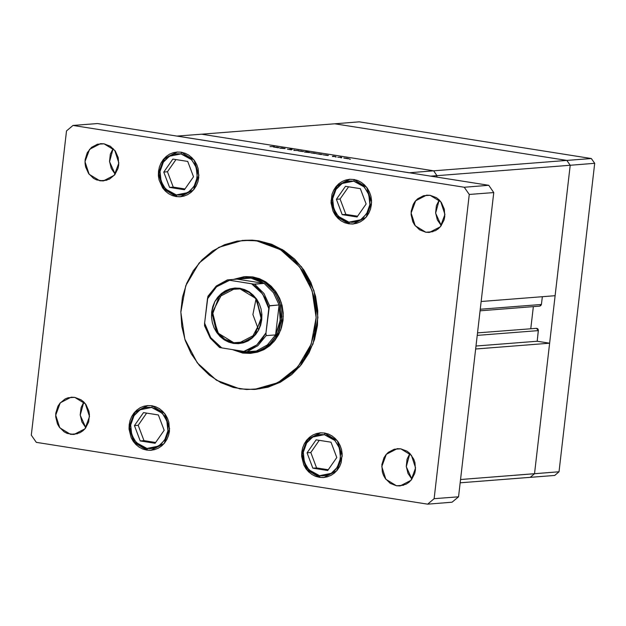 <?xml version="1.0" encoding="UTF-8"?>
<svg xmlns="http://www.w3.org/2000/svg" width="626" height="626" viewBox="0 0 626 626"><rect width="100%" height="100%" fill="white"/><g stroke="black" fill="none" stroke-linecap="round" stroke-linejoin="round"><path stroke-width="0.94" d="M334.793 123.784L566.874 160.412L570.223 165.248L534.534 473.71L530.206 477.325L554.683 475.416L460.188 482.803L530.206 477.325L534.534 473.71L530.206 477.325L534.534 473.71L559.01 471.793L554.683 475.416L559.01 471.793L460.572 479.485L534.534 473.71L570.223 165.248L594.7 163.331L559.01 471.793L594.7 163.331L570.223 165.248L555.129 295.707L481.167 301.489L555.129 295.707L570.223 165.248L436.971 175.663L570.223 165.248L566.874 160.412L591.351 158.503L594.7 163.331L591.351 158.503L566.874 160.412L570.223 165.248L566.874 160.412L433.622 170.828L436.971 175.663L436.799 177.103L436.971 175.663L433.622 170.828L566.874 160.412L334.793 123.784L359.269 121.867L591.351 158.503L359.269 121.867L334.793 123.784L566.874 160.412L334.793 123.784L201.541 134.199L433.622 170.828L201.541 134.199L334.793 123.784M480.087 310.817L539.792 306.145L541.427 304.447L542.319 296.708L541.427 304.447L540.739 305.754L539.409 306.137M533.36 306.654L530.801 328.744L533.36 306.654M535.911 328.439L536.365 328.314M536.443 328.306L537.703 328.72L538.399 330.051L537.163 341.28L549.628 343.244L534.534 473.71L549.628 343.244L475.666 349.026L549.628 343.244L537.163 341.28L476.01 346.053L537.163 341.28L538.399 330.575L536.459 328.306L477.528 332.907M477.247 335.348L538.399 330.575L477.247 335.348M541.427 304.447L480.267 309.221L541.427 304.447M177.064 136.108L409.146 172.745L433.622 170.828L201.541 134.199L177.064 136.108L201.541 134.199L433.622 170.828L409.146 172.745L177.064 136.108M279.759 148.151L281.481 147.869L284.916 148.612L279.759 148.151L285.135 148.55L281.481 147.869L279.759 148.151M291.638 149.841L287.514 149.231L290.863 149.747L289.713 149.168L292.084 149.324L290.378 149.254L291.638 149.841L290.362 149.27L292.24 149.348L289.681 149.191L291.043 149.747L287.514 149.231L291.638 149.841M293.876 150.373L293.868 149.825L294.463 150.318L298.43 150.545L293.876 150.373L298.43 150.545L294.463 150.318L293.868 149.825L293.876 150.373M298.211 150.788L303.579 151.515L298.211 150.788M310.692 152.76L316.052 153.48L310.692 152.76M328.47 155.389L322.906 154.794L328.47 155.389M349.48 159.161L350.364 159.215L349.48 159.161M343.744 157.971L349.105 158.699L343.744 157.971M340.787 157.791L341.671 157.846L340.787 157.791M337.774 157.306L341.773 157.4L337.774 157.306M335.364 156.93L336.248 156.985L335.364 156.93M332.719 156.093L335.497 156.469L332.367 156.461L335.497 156.469L332.719 156.093M322.085 154.387L316.537 153.785L322.085 154.387M304.377 151.93L306.599 151.617L309.94 152.525L304.557 152.008L309.659 152.595L305.84 151.813L306.599 151.617L304.377 151.93M279.071 147.595L273.499 147L279.071 147.595M269.955 146.539L274.415 146.554L269.955 146.539M436.799 177.103L436.971 175.663L430.727 176.149L436.971 175.663L433.622 170.828L436.971 175.663L436.799 177.103M347.203 158.3L348.205 158.785L344.136 158.12L347.203 158.3M340.09 157.126L341.773 157.4L340.09 157.126M326.678 155.06L327.719 155.592L323.587 154.88L326.678 155.06M320.309 154.059L321.349 154.583L317.218 153.871L320.309 154.059M314.15 153.088L315.152 153.566L311.083 152.908L314.15 153.088M306.169 152.259L309.26 152.447L306.169 152.259M301.677 151.116L302.679 151.594L298.61 150.936L301.677 151.116M277.279 147.266L278.32 147.791L274.188 147.079L277.279 147.266M255.212 389.372L279.869 382.486L299.697 366.695L312.984 344.018L317.961 317.476L313.962 290.574L301.536 266.879L282.318 249.539L258.851 240.846L257.036 240.987L280.503 249.68L299.721 267.02L312.155 290.714L316.146 317.617L311.169 344.159L297.89 366.836L278.054 382.627L254.305 389.45L239.93 388.879L216.463 380.193L197.245 362.845L184.811 339.159L180.82 312.257L185.797 285.714L199.084 263.037L218.912 247.247L242.661 240.423L258.851 240.846L271.786 244.336L283.891 250.533L294.705 259.195L303.813 270.002L310.872 282.522L315.59 296.286L317.805 310.762L317.429 325.395L314.471 339.613L309.041 352.884L301.364 364.684L291.716 374.575L280.479 382.165L268.084 387.165L256.073 389.317M70.456 434.311L59.783 427.801L55.683 415.155L60.245 402.854L71.137 397.197L74.737 397.338L80.997 399.764L83.696 401.923L85.973 404.631L88.915 411.196L89.471 414.819L88.642 422.034L85.363 428.301L82.953 430.774L80.144 432.668L73.774 434.475L67.225 433.442L64.196 431.893L59.212 427.026L57.451 423.896L55.714 416.838L55.808 413.176L57.905 406.305L59.83 403.355L65.049 398.981L68.148 397.729L74.737 397.338L85.402 403.848L89.51 416.493L84.948 428.802L74.048 434.452L70.456 434.311L77.577 433.755L70.456 434.311M83.829 402.056L80.214 415.234L85.832 427.683L81.928 421.979L80.191 414.921L81.028 407.706L83.829 402.056M348.705 223.834L335.904 216.025L330.974 200.852L336.452 186.086L349.527 179.302L353.846 179.466L357.72 180.515L361.351 182.377L364.598 184.975L367.329 188.215L369.45 191.971L370.866 196.102L371.531 200.445L371.414 204.835L370.529 209.1L368.902 213.083L366.593 216.619L363.698 219.585L360.333 221.862L356.609 223.365L352.688 224.03L348.705 223.834L344.832 222.793L341.201 220.931L337.954 218.333L335.223 215.094L333.102 211.338L331.021 202.863L332.023 194.209L333.65 190.226L335.959 186.689L338.854 183.715L342.219 181.438L345.943 179.944L349.864 179.279L353.846 179.466L366.648 187.276L371.578 202.456L366.1 217.222L353.025 224.006L348.705 223.834M319.377 477.364L306.568 469.555L301.646 454.382L307.123 439.616L320.191 432.832L324.511 432.996L328.392 434.045L332.023 435.907L335.262 438.505L338.001 441.745L340.114 445.501L341.53 449.632L342.195 453.975L341.193 462.63L339.566 466.613L337.257 470.149L334.37 473.115L330.998 475.392L327.281 476.895L323.352 477.56L319.377 477.364L315.496 476.323L311.865 474.461L308.618 471.863L305.887 468.624L303.767 464.868L301.685 456.393L301.802 452.003L302.687 447.739L304.314 443.756L306.623 440.219L309.518 437.253L312.89 434.976L316.607 433.474L320.528 432.809L324.511 432.996L337.312 440.814L342.242 455.986L336.765 470.752L323.689 477.536L319.377 477.364M146.75 450.117L133.948 442.308L129.019 427.135L134.496 412.37L147.572 405.578L151.883 405.75L155.764 406.798L159.395 408.661L162.643 411.259L165.374 414.498L167.486 418.254L168.903 422.386L169.458 431.118L168.566 435.383L166.939 439.366L164.638 442.903L161.743 445.868L158.37 448.146L154.653 449.648L150.725 450.313L146.75 450.117L142.869 449.077L139.238 447.214L135.991 444.617L133.26 441.377L131.147 437.621L129.066 429.146L129.175 424.757L130.067 420.492L131.695 416.509L133.995 412.964L136.891 409.999L140.263 407.722L143.98 406.227L147.908 405.562L151.883 405.75L164.685 413.559L169.615 428.74L164.137 443.505L151.062 450.29L146.75 450.117M176.086 196.587L163.276 188.778L158.355 173.605L163.832 158.84L176.908 152.048L181.219 152.22L185.1 153.268L188.731 155.131L191.971 157.729L194.709 160.968L196.822 164.724L198.239 168.856L198.794 177.581L197.902 181.853L196.274 185.828L193.974 189.373L191.079 192.339L187.706 194.616L183.989 196.118L180.061 196.783L176.086 196.587L172.205 195.547L168.574 193.684L165.327 191.086L162.596 187.847L159.059 179.959L158.401 175.616L158.511 171.227L159.403 166.962L161.031 162.979L163.331 159.434L166.226 156.469L169.599 154.192L173.316 152.697L177.236 152.024L181.219 152.22L194.021 160.029L198.951 175.21L193.473 189.975L180.398 196.76L176.086 196.587M425.86 232.254L415.187 225.743L411.086 213.09L415.648 200.79L426.541 195.132L430.14 195.273L436.4 197.699L439.1 199.866L441.377 202.566L444.319 209.139L444.781 216.416L444.037 219.969L440.767 226.236L438.357 228.709L435.547 230.603L429.178 232.41L425.86 232.254L419.6 229.828L414.615 224.961L412.855 221.831L411.118 214.773L411.212 211.111L413.309 204.24L415.234 201.29L417.644 198.818L423.552 195.672L430.14 195.273L440.806 201.783L444.914 214.436L440.352 226.737L429.452 232.395L425.86 232.254L432.981 231.69L425.86 232.254M439.233 199.999L435.618 213.169L441.236 225.618L437.331 219.922L435.594 212.856L436.432 205.649L439.233 199.999M396.524 485.784L385.851 479.273L381.75 466.628L386.312 454.32L397.205 448.662L400.804 448.811L407.064 451.229L409.764 453.396L413.809 459.226L414.991 462.669L415.445 469.946L414.709 473.499L411.431 479.766L409.021 482.239L406.211 484.141L399.842 485.94L396.524 485.784L390.264 483.358L385.287 478.491L383.519 475.361L382.337 471.918L381.883 464.648L383.973 457.77L385.898 454.82L388.308 452.348L394.216 449.202L400.804 448.811L411.47 455.313L415.578 467.966L411.016 480.267L400.116 485.925L396.524 485.784L403.645 485.22L396.524 485.784M409.897 453.529L406.282 466.699L411.9 479.148L407.995 473.452L406.258 466.386L407.096 459.179L409.897 453.529M99.792 180.781L89.119 174.271L85.011 161.625L89.581 149.324L100.473 143.667L104.065 143.808L110.325 146.234L115.309 151.093L118.251 157.666L118.713 164.943L117.97 168.504L114.699 174.771L109.472 179.138L103.102 180.945L96.561 179.912L93.532 178.363L88.548 173.496L85.606 166.923L85.05 163.3L85.144 159.646L87.241 152.775L91.576 147.353L97.484 144.199L104.065 143.808L114.738 150.318L118.846 162.963L114.276 175.272L103.384 180.922L99.792 180.781L106.913 180.225L99.792 180.781M113.165 148.526L109.55 161.704L115.168 174.153L111.264 168.449L109.527 161.391L110.364 154.176L113.165 148.526M245.509 276.614L252.881 276.903L264.947 281.379L274.837 290.292L281.23 302.483L283.281 316.318L280.722 329.965L273.891 341.624L263.695 349.746L250.799 353.307M66.505 130.889L31.3 435.125L36.324 442.371L427.605 504.133L434.092 498.703L469.289 194.467L464.273 187.221L72.992 125.458L66.505 130.889L31.3 435.125L36.324 442.371L427.605 504.133L452.082 502.216L458.568 496.786L493.765 192.55L488.75 185.304L97.46 123.541L488.75 185.304L493.765 192.55L458.568 496.786L452.082 502.216L427.605 504.133L434.092 498.703L458.568 496.786L434.092 498.703L469.289 194.467L493.765 192.55L469.289 194.467L464.273 187.221L488.75 185.304L464.273 187.221L72.992 125.458L97.46 123.541L72.992 125.458L66.505 130.889M244.422 240.282L252.231 240.165L258.851 240.846L242.7 240.415M257.036 240.987L250.416 240.306L237.184 241.096L224.382 244.727L212.511 251.049L202.018 259.837L193.309 270.729L186.728 283.328L182.51 297.147L180.836 311.638L181.759 326.263L185.241 340.45L191.165 353.659L199.279 365.373L209.295 375.154L220.806 382.619L233.388 387.486L246.55 389.568L259.782 388.777L272.584 385.147L284.454 378.824L294.948 370.036L303.657 359.136L310.238 346.546L314.455 332.727L316.13 318.235L315.997 310.903L313.782 296.427L309.056 282.662L302.006 270.142L292.898 259.336L282.076 250.674L269.97 244.476L257.036 240.987M245.462 276.614L252.881 276.903L259.532 278.703L265.76 281.888L271.324 286.34L276.011 291.896L279.634 298.336L282.068 305.418L283.202 312.859L283.007 320.387L281.489 327.703L278.695 334.527L274.744 340.599L269.783 345.677L264.008 349.582L257.63 352.156L250.901 353.299M151.688 407.44L162.377 413.301L166.852 420.883L167.924 430.876L164.615 440.172L158.581 446.095L146.946 448.427L147.4 450.063L151.429 450.258L147.4 450.063L146.946 448.427L143.362 447.465L140.005 445.743L134.48 440.352L131.217 433.067L130.709 424.999L133.033 417.378L135.161 414.107L140.952 409.263L144.387 407.878L148.01 407.26L151.688 407.44L158.628 410.124L164.153 415.523L167.416 422.808L168.026 426.815L167.924 430.876L165.6 438.49L160.796 444.507L154.246 447.997L150.623 448.607L146.946 448.427L136.257 442.566L131.781 434.992L130.709 424.999L134.019 415.703L140.052 409.78L151.688 407.44L152.337 405.828L151.688 407.44M158.394 414.928L143.526 412.581L134.449 425.586L140.24 440.947L155.107 443.286L164.184 430.281L158.394 414.928L164.184 430.281L155.107 443.286L140.24 440.947L143.941 440.657L155.655 442.504L143.941 440.657L140.24 440.947L134.449 425.586L138.15 425.304L143.941 440.657L138.15 425.304L134.449 425.586L143.526 412.581L158.394 414.928M146.672 413.082L138.15 425.304L146.672 413.082M324.315 434.687L335.004 440.547L339.472 448.13L340.544 458.122L337.242 467.419L331.209 473.342L319.573 475.674L320.019 477.309L324.057 477.505L320.019 477.309L319.573 475.674L315.989 474.711L312.632 472.99L307.108 467.599L303.845 460.313L303.336 452.246L305.66 444.624L307.789 441.353L313.579 436.51L317.014 435.125L320.637 434.514L324.315 434.687L331.256 437.371L334.253 439.773L338.729 446.236L340.654 454.069L339.73 462.058L336.092 469.015L333.423 471.754L330.309 473.859L326.874 475.244L323.243 475.854L319.573 475.674L308.884 469.813L304.408 462.238L303.336 452.246L306.638 442.95L312.679 437.026L324.315 434.687L324.957 433.075L324.315 434.687M331.013 442.175L316.153 439.828L307.076 452.841L312.867 468.193L327.734 470.541L336.804 457.528L331.013 442.175L336.804 457.528L327.734 470.541L312.867 468.193L316.568 467.904L328.282 469.75L316.568 467.904L312.867 468.193L307.076 452.841L310.778 452.551L316.568 467.904L310.778 452.551L307.076 452.841L316.153 439.828L331.013 442.175M319.299 440.328L310.778 452.551L319.299 440.328M181.024 153.91L191.713 159.771L196.181 167.353L197.253 177.346L193.95 186.642L187.917 192.565L176.282 194.897L176.735 196.533L180.765 196.728L176.735 196.533L176.282 194.897L172.698 193.935L169.341 192.213L163.816 186.822L160.553 179.537L160.045 171.469L162.369 163.848L164.497 160.577L170.288 155.733L173.723 154.348L177.346 153.73L181.024 153.91L187.964 156.594L190.961 158.996L195.437 165.46L197.362 173.285L196.439 181.282L194.936 184.96L190.132 190.977L183.582 194.467L179.952 195.077L176.282 194.897L165.593 189.036L161.117 181.462L160.045 171.469L163.347 162.173L169.388 156.25L181.024 153.91L181.665 152.298L181.024 153.91M187.722 161.398L172.862 159.051L163.785 172.056L169.576 187.409L184.443 189.756L193.512 176.751L187.722 161.398L193.512 176.751L184.443 189.756L169.576 187.409L173.277 187.127L184.991 188.974L173.277 187.127L169.576 187.409L163.785 172.056L167.486 171.767L173.277 187.127L167.486 171.767L163.785 172.056L172.862 159.051L187.722 161.398M176.008 159.552L167.486 171.767L176.008 159.552M353.651 181.157L364.332 187.017L368.808 194.6L369.88 204.592L366.578 213.889L360.545 219.812L348.901 222.144L349.355 223.779L353.385 223.975L349.355 223.779L348.901 222.144L345.317 221.181L341.968 219.46L336.444 214.069L333.181 206.783L332.672 198.716L334.996 191.094L337.124 187.823L342.907 182.98L346.35 181.595L349.973 180.977L353.651 181.157L360.584 183.841L363.581 186.243L368.065 192.706L369.989 200.539L369.88 204.592L367.556 212.206L362.751 218.224L359.637 220.329L356.202 221.714L352.579 222.324L348.901 222.144L338.212 216.283L333.744 208.708L332.672 198.716L335.974 189.42L342.007 183.496L353.651 181.157L354.293 179.545L353.651 181.157M360.349 188.645L345.482 186.298L336.412 199.311L342.203 214.663L357.07 217.003L366.14 203.998L360.349 188.645L366.14 203.998L357.07 217.003L342.203 214.663L345.904 214.374L357.618 216.22L345.904 214.374L342.203 214.663L336.412 199.311L340.106 199.021L345.904 214.374L340.106 199.021L336.412 199.311L345.482 186.298L360.349 188.645M348.635 186.798L340.106 199.021L348.635 186.798M240.087 288.899L230.493 289.47L221.886 294.056L212.519 311.975L217.472 332.156L224.734 339.245L233.85 342.774L233.506 343.431L224.171 339.816L216.745 332.562L211.666 311.904L214.796 301.654L221.252 293.571L230.071 288.876L239.891 288.289L240.087 288.899L255.635 298.383L261.621 316.811L254.97 334.738L239.093 342.978L233.85 342.774L218.302 333.29L212.324 314.862L218.975 296.927L234.852 288.688L240.087 288.899L239.891 288.289L244.711 289.588L249.226 291.896L253.256 295.128L256.652 299.158L259.281 303.821L261.042 308.954L261.871 314.354L261.731 319.808L260.627 325.113L258.601 330.058L255.737 334.464L252.145 338.15L247.951 340.974L243.334 342.845L238.451 343.666L233.506 343.431L228.686 342.125L224.171 339.816L220.141 336.585L216.745 332.562L214.115 327.891L212.355 322.758L211.525 317.359L211.666 311.904L212.77 306.607L214.796 301.654L217.66 297.256L221.252 293.571L225.446 290.738L230.071 288.876L234.946 288.046L239.891 288.289L249.226 291.896L256.652 299.158L261.731 319.808L258.601 330.058L252.145 338.15L243.334 342.845L233.506 343.431L233.85 342.774L244.234 341.96L233.85 342.774L243.451 342.203L252.059 337.61L261.425 319.698L256.464 299.518L249.211 292.428L240.087 288.899M256.034 298.907L252.927 314.588L258.428 329.597L252.927 314.588L256.034 298.907M275.628 334.902L267.38 344.965L256.355 351.029L242.395 352.055L242.724 353.072L256.269 352.266L268.429 345.787L277.334 334.628L281.645 320.489L280.706 305.527L274.65 292.006L264.399 281.99L251.527 277.013L250.948 278.108L264.18 283.421L273.429 292.678L279.094 304.948L280.237 320.379L275.628 334.902L279.611 324.198L280.503 316.498L279.094 304.948L275.628 334.902L266.105 335.646L265.98 332.836L269.399 305.864L279.094 304.948L275.628 334.902L266.105 335.646L257.865 345.709L246.84 351.773L256.355 351.029L267.38 344.965L275.628 334.902M252.881 276.903L251.527 277.013L263.593 281.481L273.476 290.401L279.869 302.585L281.919 316.42L279.36 330.074L272.529 341.733L262.333 349.856L250.118 353.361L242.724 353.072L232.41 349.605L242.724 353.072L242.395 352.055L249.438 352.344L256.355 351.029L246.84 351.773L257.865 345.709L266.105 335.646L265.98 332.836L268.789 308.563L267.818 304.698L264.751 297.42L260.322 291.035L254.759 285.855L251.629 283.789L227.457 279.908L236.988 279.126L264.18 283.421L257.802 280.002L250.948 278.108L243.905 277.811L236.988 279.126L250.948 278.108L251.527 277.013L252.881 276.903M235.306 350.059L242.395 352.055L235.306 350.059M233.662 279.384L244.132 276.723L251.527 277.013L233.662 279.384M243.804 351.397L246.84 351.773L243.804 351.397L250.65 348.948L256.816 344.895L262.012 339.433L265.98 332.836L256.816 344.895L243.804 351.397L221.768 347.923L243.804 351.397M227.426 279.885L216.424 285.949L208.02 296.176L204.561 323.556L204.592 325.802L210.391 338.22L219.609 347.5L221.768 347.923L210.704 337.617L204.608 323.149L204.569 325.739M227.434 279.877L216.299 286.012L208.012 296.184L207.417 298.876L216.58 286.818L229.593 280.315L227.434 279.877L236.988 279.126L264.18 283.421L253.953 284.118L229.593 280.315L222.746 282.764L216.58 286.818L211.385 292.279L209.233 295.456L207.417 298.876L204.608 323.149L206.932 330.739L210.704 337.617L215.727 343.439L221.768 347.923L219.609 347.5L210.242 338.142L204.569 325.731M279.094 304.948L273.429 292.678L264.18 283.421L254.657 284.165L263.914 293.422L269.571 305.691L279.094 304.948M254.657 284.165L251.629 283.789L262.693 294.103L268.789 308.563L269.571 305.691L263.914 293.422L254.657 284.165M256.12 389.309L254.352 389.45M251.503 353.26L250.118 353.361M147.932 405.554L134.903 412.565L129.582 427.284L134.567 442.3L147.407 450.063L151.429 450.258M320.559 432.801L307.53 439.812L302.201 454.539L307.194 469.547L320.027 477.309L324.049 477.505M177.268 152.024L164.239 159.035L158.91 173.754L163.902 188.77L176.735 196.533L180.757 196.728M349.887 179.271L336.858 186.282L331.537 201.009L336.53 216.017L349.363 223.779L353.385 223.975"/></g></svg>
